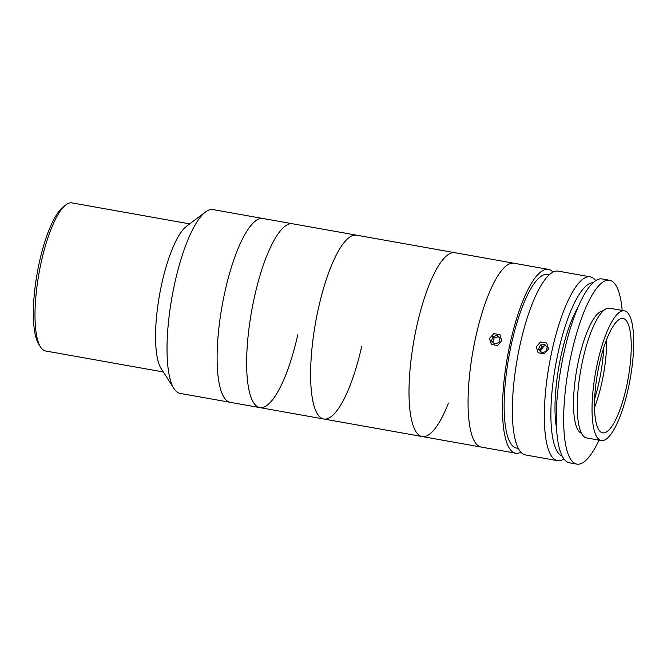 <?xml version="1.0" encoding="UTF-8"?>
<svg xmlns="http://www.w3.org/2000/svg" width="667" height="667" viewBox="0 0 667 667"><rect width="100%" height="100%" fill="white"/><g stroke="black" fill="none" stroke-linecap="round" stroke-linejoin="round"><path stroke-width="1" d="M361.747 346.19A93.363 24.962 -79.9 0 1 323.745 419.001A93.363 24.962 -79.9 0 1 318.509 307.979A93.363 24.962 -79.9 0 1 356.512 235.168L212.931 209.58A93.363 24.962 -79.9 0 0 205.469 211.973A93.363 24.962 -79.9 0 0 174.929 282.391A93.363 24.962 -79.9 0 0 173.987 388.586A93.363 24.962 -79.9 0 0 180.165 393.413L230.257 402.334A93.363 24.962 -79.9 0 1 225.021 291.321A93.363 24.962 -79.9 0 1 263.015 218.509A93.363 24.962 -79.9 0 0 225.021 291.321A93.363 24.962 -79.9 0 0 230.257 402.334L259.78 407.595A93.363 24.962 -79.9 0 1 254.544 296.582A93.363 24.962 -79.9 0 1 292.538 223.77A93.363 24.962 -79.9 0 0 254.544 296.582A93.363 24.962 -79.9 0 0 259.78 407.595A93.363 24.962 -79.9 0 0 297.782 334.792M173.987 388.586L161.156 368.584A75.213 20.11 -79.9 0 1 161.914 283.033A75.213 20.11 -79.9 0 1 186.51 226.313L205.469 211.973M189.72 223.887L71.969 202.901A75.213 20.11 100.1 0 0 65.958 204.827A75.213 20.11 100.1 0 0 41.362 261.547A75.213 20.11 100.1 0 0 40.604 347.098A75.213 20.11 100.1 0 0 45.581 350.984L163.332 371.969M40.604 347.098L38.769 344.239A72.611 19.41 -79.9 0 1 39.503 261.639A72.611 19.41 -79.9 0 1 63.248 206.878L65.958 204.827M501.792 340.645L497.54 345.548L491.387 344.447L489.495 338.452L493.822 333.625L499.975 334.726L501.792 340.645M520.894 452.218A93.363 24.962 -79.9 0 1 515.641 453.201A93.363 24.962 -79.9 0 1 510.405 342.179A93.363 24.962 -79.9 0 1 548.407 269.368A93.363 24.962 -79.9 0 1 552.993 272.111M515.641 453.201L481.199 447.065A93.363 24.962 -79.9 0 1 475.963 336.043A93.363 24.962 -79.9 0 1 513.965 263.232L356.512 235.168A93.363 24.962 -79.9 0 0 330.273 268.493A93.363 24.962 -79.9 0 0 310.822 364.307A93.363 24.962 -79.9 0 0 323.745 419.001L259.78 407.595M518.317 448.407L516.55 448.091A88.177 23.57 -79.9 0 1 511.606 343.247A88.177 23.57 -79.9 0 1 547.499 274.479L549.258 274.796M563.94 458.954A93.363 24.962 -79.9 0 1 557.47 460.655A93.363 24.962 -79.9 0 1 552.234 349.633A93.363 24.962 -79.9 0 1 590.228 276.83A93.363 24.962 -79.9 0 1 595.723 280.657M557.47 460.655L525.488 454.952A93.363 24.962 -79.9 0 1 520.243 343.939A93.363 24.962 -79.9 0 1 558.246 271.127L590.228 276.83M536.235 346.782L540.562 341.954L546.723 343.055L548.541 348.974L544.289 353.877L538.136 352.776L536.235 346.782M593.113 282.708A88.177 23.57 100.1 0 0 558.354 351.576A88.177 23.57 100.1 0 0 562.206 456.128M544.239 345.89L540.445 350.5M556.511 427.739A75.213 20.11 -79.9 0 1 561.356 354.227A75.213 20.11 -79.9 0 1 577.964 307.379M625.396 319.685A58.096 15.533 100.1 0 0 623.07 318.501A58.096 15.533 100.1 0 0 598.457 368.367A58.096 15.533 100.1 0 0 600.358 431.707A58.096 15.533 100.1 0 0 602.685 432.883A58.096 15.533 100.1 0 0 627.288 383.025A58.096 15.533 100.1 0 0 625.396 319.685M624.429 310.847L609.671 308.212A65.875 17.609 100.1 0 0 581.766 364.749A65.875 17.609 100.1 0 0 583.917 436.577A65.875 17.609 100.1 0 0 586.551 437.919L601.317 440.545A65.875 17.609 100.1 0 0 629.223 384.009A65.875 17.609 100.1 0 0 627.072 312.189A65.875 17.609 100.1 0 0 624.429 310.847A65.875 17.609 100.1 0 0 596.523 367.384A65.875 17.609 100.1 0 0 598.674 439.203A65.875 17.609 100.1 0 0 601.317 440.545M594.639 398.933A62.239 16.642 100.1 0 0 603.785 347.59M594.522 407.47A58.096 15.533 100.1 0 0 606.628 339.536M622.161 310.438A93.363 24.962 100.1 0 0 613.315 282.174A93.363 24.962 100.1 0 0 609.571 280.273L602.193 278.956A93.363 24.962 100.1 0 0 562.64 359.088A93.363 24.962 100.1 0 0 565.691 460.889A93.363 24.962 100.1 0 0 569.426 462.79L576.813 464.099A93.363 24.962 100.1 0 0 599.049 440.145M609.571 280.273A93.363 24.962 100.1 0 0 570.018 360.405A93.363 24.962 100.1 0 0 573.07 462.198A93.363 24.962 100.1 0 0 576.813 464.099M603.285 310.839A62.239 16.642 100.1 0 0 577.447 365.849A62.239 16.642 100.1 0 0 579.781 432.199A62.239 16.642 100.1 0 0 581.474 433.242M545.614 351.784L547.324 347.657L544.697 344.289L540.362 345.039L538.661 349.166L541.287 352.535L545.614 351.784M545.739 345.631L541.804 346.315L540.362 345.039M541.804 346.315L540.095 350.433L538.661 349.166M540.095 350.433L541.679 352.468M492.655 336.76L491.571 341.062L494.697 343.972L498.899 342.58L499.983 338.277L496.857 335.368L492.655 336.76L494.097 338.027L493.013 342.329L491.571 341.062M498.249 336.652L494.097 338.027M493.013 342.329L494.747 343.955M448.391 403.218A93.363 24.962 -79.9 0 1 422.153 436.535L481.199 447.065A93.363 24.962 -79.9 0 1 477.447 329.69A93.363 24.962 -79.9 0 1 513.965 263.232L548.407 269.368M418.401 319.168A93.363 24.962 -79.9 0 1 454.919 252.71A93.363 24.962 -79.9 0 0 428.681 286.026A93.363 24.962 -79.9 0 0 409.23 381.849A93.363 24.962 -79.9 0 0 422.153 436.535A93.363 24.962 -79.9 0 1 418.401 319.168M422.153 436.535L323.745 419.001"/></g></svg>
